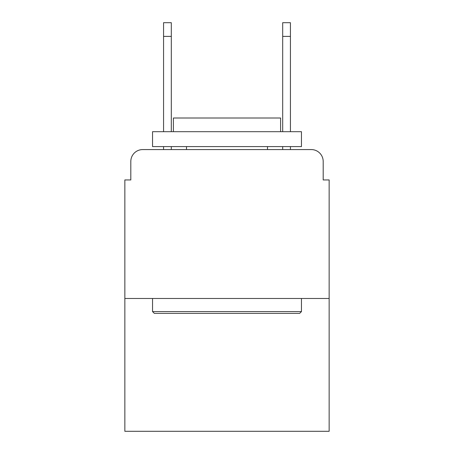 <?xml version="1.0" encoding="UTF-8"?>
<svg xmlns="http://www.w3.org/2000/svg" width="454" height="454" viewBox="0 0 454 454"><rect width="100%" height="100%" fill="white"/><g stroke="black" fill="none" stroke-linecap="round" stroke-linejoin="round"><path stroke-width="0.68" d="M130.809 161.482L130.809 179.943L130.809 161.482A11.912 11.912 0 0 1 142.721 149.57L163.565 149.57L163.565 146.591M329.15 298.477L124.85 298.477L124.85 431.3L329.15 431.3L329.15 179.943L323.191 179.943L323.191 161.482A11.912 11.912 0 0 0 311.279 149.57L142.721 149.57M124.85 298.477L124.85 179.943L130.809 179.943M171.311 146.591L171.311 149.57L180.539 149.57M273.461 149.57L282.689 149.57L282.689 146.591M290.435 146.591L290.435 149.57L311.279 149.57M323.191 179.943L323.191 161.482M299.668 313.368L154.332 313.368L152.544 311.58L301.456 311.58L299.668 313.368M152.544 131.7L301.456 131.7L301.456 146.591L152.544 146.591L152.544 131.7M280.606 131.7L280.606 118L173.394 118L173.394 131.7M152.544 298.477L152.544 311.58M301.456 298.477L301.456 311.58M186.498 146.591L186.498 149.57M267.502 146.591L267.502 149.57M163.565 131.7L163.565 22.7L171.311 22.7L171.311 131.7M282.689 131.7L282.689 22.7L290.435 22.7L290.435 131.7M163.565 36.399L171.311 36.399M290.435 36.399L282.689 36.399"/></g></svg>
